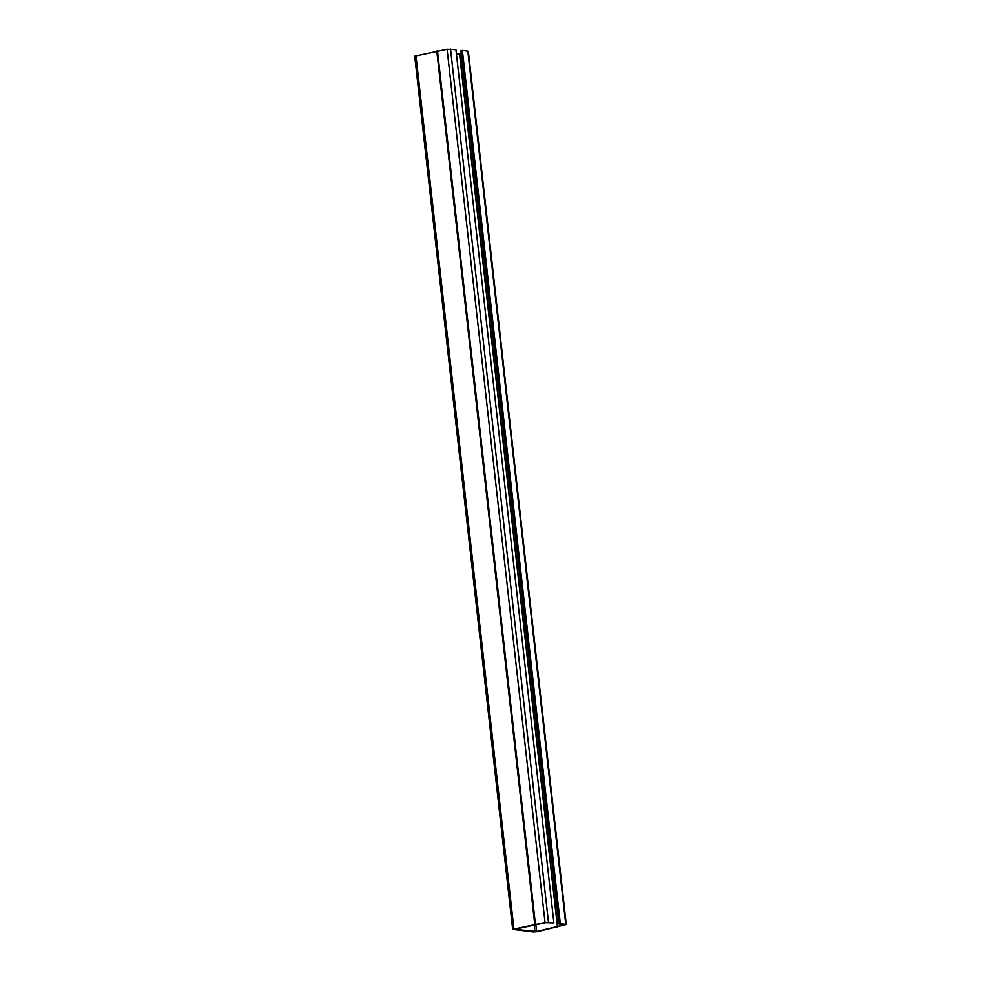 <?xml version="1.0" encoding="UTF-8"?>
<svg xmlns="http://www.w3.org/2000/svg" width="981" height="981" viewBox="0 0 981 981"><rect width="100%" height="100%" fill="white"/><g stroke="black" fill="none" stroke-linecap="round" stroke-linejoin="round"><path stroke-width="1.47" d="M560.335 923.697L558.888 924.016L460.935 50.742L462.382 50.423L560.335 923.697L566.295 924.519L537.637 931.619L533.529 931.95L512.658 929.387L545.044 922.52L553.897 922.949L455.944 49.675L447.091 49.258L414.705 56.125L512.658 929.387M558.888 924.016L564.259 924.875L536.619 931.496L514.633 929.277L545.657 922.716L553.897 922.949M456.459 54.298L461.205 53.133M566.295 924.519L468.342 51.257L462.382 50.423M450.524 49.05L548.477 922.324M534.976 931.631L534.204 924.727M536.619 931.496L535.822 924.372M557.453 926.898L459.5 53.624M557.686 926.837L459.733 53.575M467.814 51.049L565.767 924.323M447.091 49.258L545.044 922.52M437.477 50.865L535.43 924.139M436.79 51L534.743 924.261M513.909 928.86L415.956 55.598"/></g></svg>
